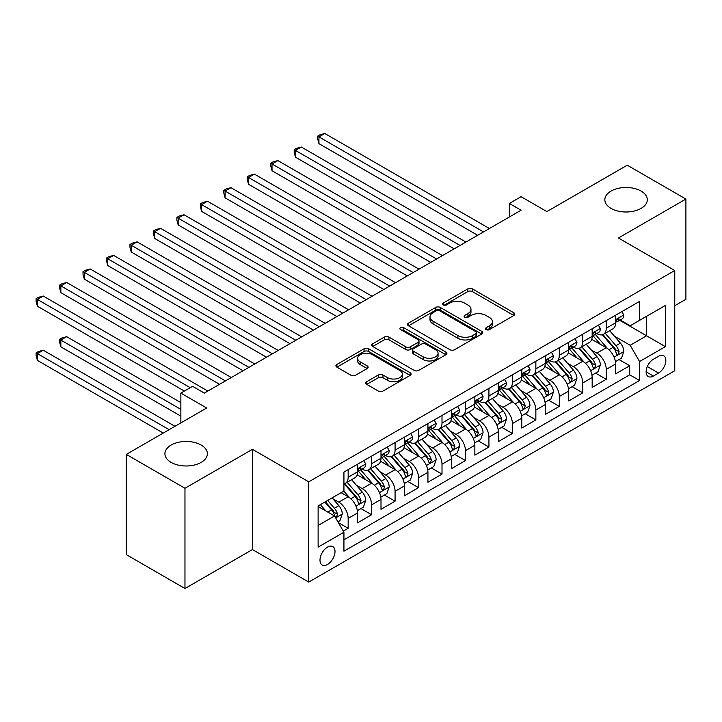 <?xml version="1.0" encoding="UTF-8"?>
<svg xmlns="http://www.w3.org/2000/svg" width="722" height="722" viewBox="0 0 722 722"><rect width="100%" height="100%" fill="white"/><g stroke="black" fill="none" stroke-linecap="round" stroke-linejoin="round"><path stroke-width="1.08" d="M486.177 329.611A2.283 1.318 0 0 0 489.408 329.611L513.874 315.487A3.258 1.877 0 0 0 514.831 314.151A3.258 1.877 0 0 0 513.874 312.825L472.423 288.89A3.258 1.877 0 0 0 467.811 288.89L443.344 303.014A2.283 1.318 0 0 0 442.676 303.953A2.283 1.318 0 0 0 443.344 304.883A2.283 1.318 0 0 0 446.566 304.883L449.734 303.05A10.424 6.02 0 0 1 464.472 303.05L467.928 305.045A10.424 6.02 0 0 1 470.979 309.305A10.424 6.02 0 0 1 467.928 313.556L464.76 315.388A2.283 1.318 0 0 0 464.093 316.317A2.283 1.318 0 0 0 464.76 317.247A2.283 1.318 0 0 0 467.991 317.247L471.15 315.415A10.424 6.02 0 0 1 485.897 315.415L489.345 317.409A10.424 6.02 0 0 1 492.404 321.669A10.424 6.02 0 0 1 489.345 325.92L486.177 327.752A2.283 1.318 0 0 0 485.509 328.681A2.283 1.318 0 0 0 486.177 329.611L486.177 327.752M201.158 445.05A21.236 12.265 0 0 0 178.018 442.396A21.236 12.265 0 0 0 164.905 453.723A21.236 12.265 0 0 0 171.132 462.396A21.236 12.265 0 0 0 194.272 465.049A21.236 12.265 0 0 0 207.376 453.723A21.236 12.265 0 0 0 201.158 445.05M641.082 191.059A21.236 12.265 0 0 0 617.942 188.406A21.236 12.265 0 0 0 604.837 199.732A21.236 12.265 0 0 0 611.056 208.405A21.236 12.265 0 0 0 634.196 211.059A21.236 12.265 0 0 0 647.309 199.732A21.236 12.265 0 0 0 641.082 191.059M327.508 564.46A10.622 6.128 120 0 0 334.439 555.11A10.622 6.128 120 0 0 332.815 546.599A10.622 6.128 120 0 0 327.508 547.123A10.622 6.128 120 0 0 320.568 556.481A10.622 6.128 120 0 0 322.202 564.992A10.622 6.128 120 0 0 327.508 564.46M366.713 381.703A3.258 1.877 0 0 0 365.756 383.03A3.258 1.877 0 0 0 366.713 384.357L378.346 391.071A3.258 1.877 0 0 0 382.949 391.071L410.123 375.386A3.258 1.877 0 0 0 411.08 374.059A3.258 1.877 0 0 0 410.123 372.723L368.671 348.789A3.258 1.877 0 0 0 364.059 348.789L336.885 364.484A3.258 1.877 0 0 0 335.938 365.81A3.258 1.877 0 0 0 336.885 367.137L350.937 375.25A3.258 1.877 0 0 0 355.54 375.25L367.173 368.536A3.258 1.877 0 0 0 368.13 367.209A3.258 1.877 0 0 0 367.173 365.873L360.206 361.857A8.709 5.027 0 0 1 357.652 358.302A8.709 5.027 0 0 1 363.031 353.654A8.709 5.027 0 0 1 372.525 354.746L399.817 370.494A8.709 5.027 0 0 1 402.371 374.059A8.709 5.027 0 0 1 396.992 378.698A8.709 5.027 0 0 1 387.497 377.615L382.949 374.989A3.258 1.877 0 0 0 378.346 374.989L366.713 381.703L366.713 384.357M674.754 305.731L685.9 299.296L685.9 199.055L627.247 165.194L546.879 211.582L521.076 196.682L509.344 203.46L521.076 210.228L204.326 393.102L192.594 386.333L180.861 393.102L180.861 422.902M184.967 488.262L184.967 588.511L252.429 549.559L252.429 449.319L184.967 488.262L126.314 454.4L206.672 408.002L180.861 393.102M252.429 449.319L308.736 481.827L674.754 270.515L674.754 370.756L308.736 582.076L308.736 481.827M685.9 199.055L618.447 237.998L674.754 270.515M449.968 349.719A3.258 1.877 0 0 0 454.571 349.719L481.745 334.033A3.258 1.877 0 0 0 482.702 332.707A3.258 1.877 0 0 0 481.745 331.371L440.294 307.437A3.258 1.877 0 0 0 435.691 307.437L408.508 323.131A3.258 1.877 0 0 0 407.56 324.458A3.258 1.877 0 0 0 408.508 325.784L449.968 349.719M401.477 330.107A2.283 1.318 0 0 1 403.788 330.423L403.788 327.716L445.934 352.047A3.258 1.877 0 0 1 446.891 353.383A3.258 1.877 0 0 1 445.934 354.71L418.76 370.395A3.258 1.877 0 0 1 414.157 370.395L372.696 346.461L372.696 343.807A3.258 1.877 0 0 0 371.749 345.134A3.258 1.877 0 0 0 372.696 346.461M372.696 343.807L384.33 337.093A3.258 1.877 0 0 1 388.932 337.093L405.746 346.795A3.258 1.877 0 0 0 410.358 346.795L418.065 342.345A3.258 1.877 0 0 0 419.022 341.01A3.258 1.877 0 0 0 418.065 339.683L400.566 329.575A2.283 1.318 0 0 1 399.898 328.645A2.283 1.318 0 0 1 401.306 327.427A2.283 1.318 0 0 1 403.788 327.716M184.967 588.511L126.314 554.64L126.314 454.4M343.284 531.103L348.157 528.296L338.419 522.674M332.878 498.749L338.771 502.151A13.276 7.662 60 0 1 348.157 518.405L357.543 512.99L357.543 522.872L371.613 514.75L360.937 508.586M356.343 485.202L362.227 488.604A13.276 7.662 60 0 1 371.613 504.858L380.999 499.443L380.999 509.326L395.078 501.203L384.402 495.039M379.808 471.656L385.692 475.058A13.276 7.662 60 0 1 395.078 491.312L404.464 485.897L404.464 495.779L418.543 487.657L407.867 481.493M403.264 458.109L409.157 461.511A13.276 7.662 60 0 1 418.543 477.765L427.929 472.35L427.929 482.242L442.008 474.11L431.332 467.946M426.729 444.562L432.622 447.965A13.276 7.662 60 0 1 442.008 464.219L451.394 458.804L451.394 468.695L465.464 460.564L454.788 454.4M450.194 431.016L456.078 434.418A13.276 7.662 60 0 1 465.464 450.672L474.85 445.257L474.85 455.149L488.929 447.017L478.253 440.853M473.65 417.469L479.543 420.872A13.276 7.662 60 0 1 488.929 437.126L498.315 431.711L498.315 441.602L512.394 433.471L501.718 427.307M497.115 403.923L503.008 407.325A13.276 7.662 60 0 1 512.394 423.579L521.78 418.164L521.78 428.056L535.859 419.924L525.183 413.76M520.58 390.376L526.473 393.779A13.276 7.662 60 0 1 535.859 410.033L545.245 404.618L545.245 414.509L559.315 406.378L548.639 400.214M544.045 376.83L549.929 380.232A13.276 7.662 60 0 1 559.315 396.495L568.701 391.071L568.701 400.963L582.78 392.831L572.104 386.667M567.501 363.292L573.394 366.686A13.276 7.662 60 0 1 582.78 382.949L592.166 377.525L592.166 387.416L606.245 379.285L606.245 369.402A13.276 7.662 -120 0 0 596.859 353.139L590.966 349.746M595.569 373.121L606.245 379.285M357.543 512.99A13.276 7.662 -120 0 0 348.157 496.736L341.118 492.666M380.999 499.443A13.276 7.662 -120 0 0 371.613 483.189L357.11 474.805M404.464 485.897A13.276 7.662 -120 0 0 395.078 469.643L380.566 461.259M427.929 472.35A13.276 7.662 -120 0 0 418.543 456.096L404.031 447.712M451.394 458.804A13.276 7.662 -120 0 0 442.008 442.55L427.496 434.166M474.85 445.257A13.276 7.662 -120 0 0 465.464 429.003L450.961 420.628M498.315 431.711A13.276 7.662 -120 0 0 488.929 415.457L474.417 407.082M521.78 418.164A13.276 7.662 -120 0 0 512.394 401.91L497.882 393.535M545.245 404.618A13.276 7.662 -120 0 0 535.859 388.364L521.347 379.989M568.701 391.071A13.276 7.662 -120 0 0 559.315 374.817L544.812 366.442M592.166 377.525A13.276 7.662 -120 0 0 582.78 361.271L568.268 352.896M658.563 356.262L653.401 359.24A10.288 5.938 120 0 0 646.686 368.301A10.288 5.938 120 0 0 648.257 376.55A10.288 5.938 120 0 0 653.401 376.036L658.563 373.057A10.288 5.938 120 0 0 665.287 363.996A10.288 5.938 120 0 0 663.708 355.747A10.288 5.938 120 0 0 658.563 356.262M318.122 525.454L334.548 515.968L343.934 532.222L343.934 551.184L639.557 380.503L639.557 361.541L630.18 345.287L614.431 336.199M343.934 532.222L318.122 547.123L318.122 505.942L343.934 491.041L343.934 472.08L639.557 301.399L639.557 320.36L665.368 305.46L665.368 346.641L639.557 361.541M362.11 469.029L362.227 469.101A13.276 7.662 60 0 0 368.87 469.751L378.256 464.336A13.276 7.662 -120 0 0 380.999 458.262L380.999 450.672M385.575 455.483L385.692 455.555A13.276 7.662 60 0 0 392.335 456.205L401.712 450.79A13.276 7.662 -120 0 0 404.464 444.716L404.464 437.126M409.031 441.936L409.157 442.008A13.276 7.662 60 0 0 415.791 442.658L425.177 437.243A13.276 7.662 -120 0 0 427.929 431.169L427.929 423.579M432.496 428.39L432.622 428.462A13.276 7.662 60 0 0 439.256 429.121L448.642 423.697A13.276 7.662 -120 0 0 451.394 417.623L451.394 410.033M455.961 414.843L456.078 414.915A13.276 7.662 60 0 0 462.721 415.574L472.107 410.15A13.276 7.662 -120 0 0 474.85 404.076L474.85 396.486M479.426 401.297L479.543 401.369A13.276 7.662 60 0 0 486.186 402.028L495.563 396.604A13.276 7.662 -120 0 0 498.315 390.53L498.315 382.94M502.882 387.75L503.008 387.822A13.276 7.662 60 0 0 509.642 388.481L519.028 383.057A13.276 7.662 -120 0 0 521.78 376.983L521.78 369.402M526.347 374.204L526.473 374.276A13.276 7.662 60 0 0 533.107 374.935L542.493 369.511A13.276 7.662 -120 0 0 545.245 363.437L545.245 355.856M549.812 360.657L549.929 360.729A13.276 7.662 60 0 0 556.572 361.388L565.958 355.964A13.276 7.662 -120 0 0 568.701 349.89L568.701 342.309M573.277 347.111L573.394 347.183A13.276 7.662 60 0 0 580.037 347.842L589.414 342.418A13.276 7.662 -120 0 0 592.166 336.344L592.166 328.763M343.934 539.812L629.71 374.817L629.71 365.738L615.631 373.87L615.631 363.978A13.276 7.662 -120 0 0 606.245 347.724L591.733 339.349M596.733 333.564L596.859 333.636A13.276 7.662 -120 0 0 603.493 334.295A13.276 7.662 -120 0 0 606.245 328.221L606.245 320.631M603.493 334.295L612.879 328.88A13.276 7.662 -120 0 0 615.631 322.797L615.631 315.216M348.157 469.643L348.157 477.224A13.276 7.662 60 0 1 345.405 483.298A13.276 7.662 60 0 1 343.934 483.839M345.405 483.298L354.791 477.883A13.276 7.662 -120 0 0 357.543 471.809L357.543 464.219M371.613 456.096L371.613 463.677A13.276 7.662 60 0 1 368.87 469.751M395.078 442.55L395.078 450.131A13.276 7.662 60 0 1 392.335 456.205M418.543 429.003L418.543 436.584A13.276 7.662 60 0 1 415.791 442.658M442.008 415.457L442.008 423.038A13.276 7.662 60 0 1 439.256 429.121M465.464 401.91L465.464 409.491A13.276 7.662 60 0 1 462.721 415.574M488.929 388.364L488.929 395.945A13.276 7.662 60 0 1 486.186 402.028M512.394 374.817L512.394 382.398A13.276 7.662 60 0 1 509.642 388.481M535.859 361.271L535.859 368.861A13.276 7.662 60 0 1 533.107 374.935M559.315 347.724L559.315 355.314A13.276 7.662 60 0 1 556.572 361.388M582.78 334.178L582.78 341.768A13.276 7.662 60 0 1 580.037 347.842M582.78 382.949L582.78 392.831M559.315 396.495L559.315 406.378M535.859 410.033L535.859 419.924M512.394 423.579L512.394 433.471M488.929 437.126L488.929 447.017M465.464 450.672L465.464 460.564M442.008 464.219L442.008 474.11M418.543 477.765L418.543 487.657M395.078 491.312L395.078 501.203M371.613 504.858L371.613 514.75M348.157 518.405L348.157 528.296M334.548 515.968L318.122 506.483M630.18 345.287L646.596 335.802L646.596 316.299L665.368 305.46M619.729 320.288L665.368 346.641M620.198 320.017L630.18 325.775L639.557 320.36M252.429 549.559L308.736 582.076M509.344 203.46L509.344 217.006M619.034 359.574L629.71 365.738M629.71 374.817L639.557 380.503M487.088 329.936L489.345 328.627A10.424 6.02 0 0 0 492.404 324.377L492.404 321.669M470.979 309.305L470.979 312.012A10.424 6.02 0 0 1 467.928 316.263L465.672 317.572M513.829 315.505L472.423 291.598A3.258 1.877 0 0 0 467.811 291.598L444.256 305.198M481.7 334.06L440.294 310.153A3.258 1.877 0 0 0 435.691 310.153L408.553 325.812M475.988 333.636A2.283 1.318 0 0 0 476.655 332.707A2.283 1.318 0 0 0 475.988 331.768L439.599 310.767A2.283 1.318 0 0 0 436.377 310.767L433.038 312.689A10.424 6.02 0 0 0 429.987 316.949A10.424 6.02 0 0 0 433.038 321.2L457.91 335.559A10.424 6.02 0 0 0 472.648 335.559L475.988 333.636L475.988 336.344A2.283 1.318 0 0 0 476.655 335.414L476.655 332.707M429.987 316.949L429.987 319.656A10.424 6.02 0 0 0 433.038 323.907L433.038 321.2M475.988 336.344L472.648 338.275A10.424 6.02 0 0 1 457.91 338.275L433.038 323.907M372.742 346.488L384.33 339.8L384.33 337.093M419.022 341.01L419.022 343.726A3.258 1.877 0 0 1 418.065 345.053L410.358 349.502A3.258 1.877 0 0 1 405.746 349.502L388.932 339.8A3.258 1.877 0 0 0 384.33 339.8M403.788 330.423L445.889 354.737M423.191 356.867A8.709 5.027 0 0 0 432.686 357.959A8.709 5.027 0 0 0 438.064 353.311A8.709 5.027 0 0 0 435.51 349.755L425.899 344.204A3.258 1.877 0 0 0 421.296 344.204L413.58 348.663A3.258 1.877 0 0 0 412.623 349.99A3.258 1.877 0 0 0 413.58 351.316L423.191 356.867L423.191 359.574A8.709 5.027 0 0 0 432.686 360.666A8.709 5.027 0 0 0 438.064 356.018L438.064 353.311M412.623 349.99L412.623 352.697A3.258 1.877 0 0 0 413.58 354.024L413.58 351.316M423.191 359.574L413.58 354.024M402.371 374.059L402.371 376.767A8.709 5.027 0 0 1 396.992 381.415A8.709 5.027 0 0 1 387.497 380.323L382.949 377.696A3.258 1.877 0 0 0 378.346 377.696L366.758 384.384M357.652 358.302L357.652 361.009A8.709 5.027 0 0 0 360.206 364.565L360.206 361.857M367.128 368.563L360.206 364.565M410.078 375.413L368.671 351.497A3.258 1.877 0 0 0 364.059 351.497L336.93 367.164M615.433 361.659L621.498 358.157L623.844 351.379A8.79 5.081 -120 0 0 620.415 343.121L609.693 330.712M607.545 348.582L595.298 334.394M600.578 344.448L593.466 336.217A21.073 12.166 -120 0 0 592.807 335.486M318.943 197.837L430.745 262.384L272.013 170.744L272.013 163.975L277.88 160.582L442.478 255.615M602.301 334.773L613.14 347.327A8.79 5.081 60 0 1 616.281 353.383L616.913 354.421L618.104 354.258L619.097 351.758A8.79 5.081 -120 0 0 615.956 345.703L605.235 333.284M602.933 334.566L614.584 348.058A4.476 2.59 60 0 1 615.713 349.809L619.097 351.758M621.85 311.624L623.844 315.081A8.79 5.081 60 0 1 622.021 318.971L617.563 321.543A8.79 5.081 -120 0 0 619.097 319.521L618.907 318.736M483.532 231.906L318.943 136.882L324.81 133.489L489.399 228.522M615.92 321.958L615.956 321.958A8.79 5.081 -120 0 0 617.563 321.543M617.96 318.862L619.097 319.521C618.537 318.194 617.599 318.736 616.281 321.146A8.79 5.081 60 0 1 615.631 322.391M477.666 235.291L318.943 143.651L318.943 136.882L317.653 136.133L319.999 134.779L324.81 133.489M318.943 143.651L317.653 138.841L317.653 136.133M591.968 375.205L598.033 371.704L600.379 364.926A8.79 5.081 -120 0 0 596.95 356.668L586.237 344.259M584.089 362.128L571.833 347.941M577.113 357.995L570.001 349.764A21.073 12.166 -120 0 0 569.351 349.033M295.478 211.384L407.28 275.93L248.558 184.29L248.558 177.522L254.424 174.128L419.013 269.153M578.836 348.32L589.675 360.874A8.79 5.081 60 0 1 592.816 366.929L593.457 367.967L594.639 367.805L595.632 365.305A8.79 5.081 -120 0 0 592.491 359.249L581.779 346.831M579.477 348.112L591.128 361.605A4.476 2.59 60 0 1 592.257 363.356L595.632 365.305M568.503 388.752L574.568 385.25L576.914 378.472A8.79 5.081 -120 0 0 573.494 370.215L562.772 357.805M560.624 375.675L548.368 361.487M553.648 371.541L546.536 363.31A21.073 12.166 -120 0 0 545.886 362.579M272.013 224.93L383.815 289.477L225.093 197.837L225.093 191.068L230.959 187.675L395.548 282.699M555.371 361.866L566.219 374.42A8.79 5.081 60 0 1 569.351 380.476L569.992 381.514L571.183 381.351L572.167 378.851A8.79 5.081 -120 0 0 569.035 372.796L558.314 360.377M556.012 361.659L567.663 375.151A4.476 2.59 60 0 1 568.792 376.902L572.167 378.851M545.047 402.298L551.103 398.797L553.449 392.019A8.79 5.081 -120 0 0 550.029 383.761L539.307 371.352M537.159 389.221L524.912 375.034M530.192 385.088L523.08 376.857A21.073 12.166 -120 0 0 522.421 376.126M248.558 238.477L360.35 303.023L201.628 211.384L201.628 204.606L207.494 201.221L372.083 296.246M531.915 375.413L542.754 387.967A8.79 5.081 60 0 1 545.886 394.022L546.527 395.06L547.718 394.898L548.702 392.398A8.79 5.081 -120 0 0 545.57 386.342L534.849 373.924M532.547 375.205L544.198 388.698A4.476 2.59 60 0 1 545.327 390.449L548.702 392.398M521.582 415.836L527.647 412.343L529.993 405.565A8.79 5.081 -120 0 0 526.564 397.308L515.842 384.898M513.694 402.768L501.447 388.58M506.727 398.634L499.615 390.403A21.073 12.166 -120 0 0 498.956 389.672M225.093 252.023L336.894 316.57L178.163 224.93L178.163 218.152L184.029 214.768L348.627 309.792M508.45 388.959L519.289 401.513A8.79 5.081 60 0 1 522.43 407.569L523.062 408.607L524.253 408.444L525.246 405.945A8.79 5.081 -120 0 0 522.105 399.88L511.384 387.47M509.082 388.752L520.733 402.235A4.476 2.59 60 0 1 521.862 403.995L525.246 405.945M598.385 325.171L600.379 328.627A8.79 5.081 60 0 1 598.556 332.517L594.098 335.089A8.79 5.081 -120 0 0 595.632 333.059L595.442 332.282M460.067 245.453L295.478 150.429L301.345 147.035L465.934 242.069M592.464 335.504L592.491 335.504A8.79 5.081 -120 0 0 594.098 335.089M594.495 332.409L595.632 333.059C595.081 331.741 594.143 332.282 592.816 334.692A8.79 5.081 60 0 1 592.166 335.938M454.201 248.837L295.478 157.197L295.478 150.429L294.188 149.68L296.534 148.326L301.345 147.035M295.478 157.197L294.188 152.387L294.188 149.68M574.92 338.717L576.914 342.174A8.79 5.081 60 0 1 575.091 346.064L570.633 348.636A8.79 5.081 -120 0 0 572.167 346.605L571.986 345.829M436.611 258.999L270.723 163.226L273.069 161.872L277.88 160.582M568.999 349.042L569.035 349.042A8.79 5.081 -120 0 0 570.633 348.636M571.03 345.955L572.167 346.605C571.616 345.287 570.678 345.829 569.351 348.239A8.79 5.081 60 0 1 568.701 349.484M272.013 170.744L270.723 165.934L270.723 163.226M551.455 352.264L553.449 355.72A8.79 5.081 60 0 1 551.635 359.61L547.177 362.182A8.79 5.081 -120 0 0 548.702 360.152L548.521 359.375M413.146 272.546L247.267 176.773L249.613 175.419L254.424 174.128M545.534 362.588L545.57 362.588A8.79 5.081 -120 0 0 547.177 362.182M547.574 359.502L548.702 360.152C548.151 358.834 547.213 359.375 545.886 361.776A8.79 5.081 60 0 1 545.245 363.031M248.558 184.29L247.267 179.48L247.267 176.773M527.999 365.81L529.993 369.258A8.79 5.081 60 0 1 528.17 373.157L523.712 375.729A8.79 5.081 -120 0 0 525.246 373.698L525.056 372.922M389.681 286.092L223.802 190.319L226.148 188.965L230.959 187.675M522.069 376.135L522.105 376.135A8.79 5.081 -120 0 0 523.712 375.729M524.109 373.048L525.246 373.698C524.686 372.381 523.748 372.922 522.43 375.323A8.79 5.081 60 0 1 521.78 376.577M225.093 197.837L223.802 193.027L223.802 190.319M498.117 429.382L504.182 425.89L506.528 419.112A8.79 5.081 -120 0 0 503.099 410.854L492.386 398.445M490.238 416.314L477.982 402.127M483.262 412.181L476.15 403.95A21.073 12.166 -120 0 0 475.5 403.219M201.628 265.57L313.429 330.116L154.707 238.477L154.707 231.699L160.573 228.314L325.162 323.339M484.985 402.497L495.824 415.06A8.79 5.081 60 0 1 498.965 421.116L499.606 422.153L500.788 421.991L501.781 419.491A8.79 5.081 -120 0 0 498.64 413.426L487.928 401.017M485.626 402.298L497.277 415.782A4.476 2.59 60 0 1 498.406 417.542L501.781 419.491M504.534 379.357L506.528 382.804A8.79 5.081 60 0 1 504.705 386.694L500.247 389.275A8.79 5.081 -120 0 0 501.781 387.245L501.591 386.469M366.216 299.639L200.337 203.866L202.683 202.512L207.494 201.221M498.613 389.681L498.64 389.681A8.79 5.081 -120 0 0 500.247 389.275M500.644 386.595L501.781 387.245C501.23 385.918 500.292 386.469 498.965 388.869A8.79 5.081 60 0 1 498.315 390.124M201.628 211.384L200.337 206.573L200.337 203.866M474.652 442.929L480.717 439.436L483.063 432.658A8.79 5.081 -120 0 0 479.643 424.401L468.921 411.991M466.773 429.861L454.517 415.673M459.797 425.727L452.685 417.497A21.073 12.166 -120 0 0 452.035 416.765M178.163 279.116L289.964 343.663L131.242 252.023L131.242 245.245L137.108 241.861L301.697 336.885M461.52 416.043L472.368 428.597A8.79 5.081 60 0 1 475.5 434.662L476.141 435.7L477.332 435.537L478.316 433.038A8.79 5.081 -120 0 0 475.184 426.973L464.463 414.563M462.161 415.845L473.812 429.328A4.476 2.59 60 0 1 474.941 431.088L478.316 433.038M481.069 392.903L483.063 396.351A8.79 5.081 60 0 1 481.24 400.241L476.782 402.822A8.79 5.081 -120 0 0 478.316 400.791L478.135 400.015M342.76 313.186L176.872 217.412L179.218 216.059L184.029 214.768M475.148 403.228L475.184 403.228A8.79 5.081 -120 0 0 476.782 402.822M477.179 400.141L478.316 400.791C477.765 399.465 476.827 400.006 475.5 402.416A8.79 5.081 60 0 1 474.85 403.67M178.163 224.93L176.872 220.12L176.872 217.412M451.196 456.475L457.252 452.974L459.598 446.205A8.79 5.081 -120 0 0 456.178 437.947L445.456 425.538M443.308 443.407L431.061 429.22M436.341 439.274L429.229 431.043A21.073 12.166 -120 0 0 428.57 430.312M154.707 292.663L266.499 357.209L107.777 265.57L107.777 258.792L113.643 255.407L278.232 350.432M438.064 429.59L448.903 442.144A8.79 5.081 60 0 1 452.035 448.209L452.676 449.246L453.867 449.084L454.851 446.575A8.79 5.081 -120 0 0 451.719 440.519L440.998 428.11M438.696 429.391L450.347 442.875A4.476 2.59 60 0 1 451.476 444.626L454.851 446.575M457.604 406.45L459.598 409.897A8.79 5.081 60 0 1 457.784 413.787L453.326 416.368A8.79 5.081 -120 0 0 454.851 414.338L454.67 413.562M319.295 326.732L153.416 230.959L155.762 229.605L160.573 228.314M451.683 416.774L451.719 416.774A8.79 5.081 -120 0 0 453.326 416.368M453.723 413.688L454.851 414.338C454.3 413.011 453.362 413.553 452.035 415.962A8.79 5.081 60 0 1 451.394 417.217M154.707 238.477L153.416 233.666L153.416 230.959M427.731 470.022L433.796 466.52L436.142 459.752A8.79 5.081 -120 0 0 432.713 451.494L421.991 439.084M419.843 456.954L407.596 442.767M412.876 452.82L405.764 444.59A21.073 12.166 -120 0 0 405.114 443.859M131.242 306.209L243.043 370.756L84.312 279.116L84.312 272.338L90.178 268.954L254.776 363.978M414.599 443.137L425.438 455.69A8.79 5.081 60 0 1 428.579 461.755L429.22 462.793L430.402 462.622L431.395 460.122A8.79 5.081 -120 0 0 428.254 454.066L417.533 441.656M415.231 442.938L426.882 456.421A4.476 2.59 60 0 1 428.02 458.172L431.395 460.122M434.148 419.996L436.142 423.444A8.79 5.081 60 0 1 434.319 427.334L429.861 429.915A8.79 5.081 -120 0 0 431.395 427.884L431.205 427.108M295.83 340.27L129.951 244.505L132.297 243.152L137.108 241.861M428.218 430.321L428.254 430.321A8.79 5.081 -120 0 0 429.861 429.915M430.258 427.225L431.395 427.884C430.835 426.558 429.897 427.099 428.579 429.509A8.79 5.081 60 0 1 427.929 430.763M131.242 252.023L129.951 247.213L129.951 244.505M404.266 483.569L410.331 480.067L412.677 473.298A8.79 5.081 -120 0 0 409.248 465.04L398.535 452.631M396.387 470.5L384.131 456.313M389.411 466.367L382.299 458.136A21.073 12.166 -120 0 0 381.649 457.396M107.777 319.756L219.578 384.303L60.856 292.663L60.856 285.885L66.722 282.501L231.311 377.525M391.134 456.683L401.983 469.237A8.79 5.081 60 0 1 405.114 475.293L405.755 476.339L406.937 476.168L407.93 473.668A8.79 5.081 -120 0 0 404.789 467.612L394.077 455.203M391.775 456.484L403.427 469.968A4.476 2.59 60 0 1 404.555 471.719L407.93 473.668M410.683 433.543L412.677 436.99A8.79 5.081 60 0 1 410.854 440.88L406.396 443.452A8.79 5.081 -120 0 0 407.93 441.431L407.74 440.655M272.365 353.816L106.486 258.052L108.832 256.698L113.643 255.407M404.762 443.868L404.789 443.868A8.79 5.081 -120 0 0 406.396 443.452M406.793 440.772L407.93 441.431C407.379 440.104 406.441 440.646 405.114 443.055A8.79 5.081 60 0 1 404.464 444.31M107.777 265.57L106.486 260.759L106.486 258.052M380.801 497.115L386.866 493.613L389.212 486.845A8.79 5.081 -120 0 0 385.792 478.587L375.07 466.177M372.922 484.047L360.666 469.86M365.946 479.913L358.834 471.683A21.073 12.166 -120 0 0 358.184 470.943M84.312 333.302L184.381 391.071L37.391 306.209L37.391 299.431L43.257 296.047L207.846 391.071M367.669 470.23L378.518 482.783A8.79 5.081 60 0 1 381.649 488.839L382.29 489.886L383.481 489.715L384.465 487.215A8.79 5.081 -120 0 0 381.333 481.159L370.612 468.749M368.31 470.031L379.962 483.514A4.476 2.59 60 0 1 381.09 485.265L384.465 487.215M387.218 447.08L389.212 450.537A8.79 5.081 60 0 1 387.389 454.427L382.931 456.999A8.79 5.081 -120 0 0 384.465 454.977L384.284 454.201M248.91 367.363L83.021 271.598L85.367 270.245L90.178 268.954M381.297 457.414L381.333 457.414A8.79 5.081 -120 0 0 382.931 456.999M383.328 454.318L384.465 454.977C383.914 453.651 382.976 454.192 381.649 456.602A8.79 5.081 60 0 1 380.999 457.856M84.312 279.116L83.021 274.306L83.021 271.598M357.345 510.662L363.401 507.16L365.747 500.391A8.79 5.081 -120 0 0 362.327 492.133L351.605 479.724M349.457 497.593L343.843 491.095M342.49 493.46L341.569 492.404M180.861 402.587L66.722 336.687L60.856 340.071L60.856 346.849L180.861 416.134M344.213 483.776L355.053 496.33A8.79 5.081 60 0 1 358.184 502.386L358.825 503.433L360.016 503.261L361 500.761A8.79 5.081 -120 0 0 357.868 494.705L347.147 482.296M344.845 483.569L356.497 497.061A4.476 2.59 60 0 1 357.625 498.812L361 500.761M60.856 346.849L59.565 342.038L59.565 339.331L180.861 409.356M59.565 339.331L61.911 337.968L66.722 336.687M363.753 460.627L365.747 464.084A8.79 5.081 60 0 1 363.933 467.973L359.475 470.545A8.79 5.081 -120 0 0 361 468.524L360.82 467.748M225.445 380.909L59.565 285.145L61.911 283.791L66.722 282.501M357.832 470.961L357.868 470.961A8.79 5.081 -120 0 0 359.475 470.545M359.872 467.865L361 468.524C360.449 467.197 359.511 467.739 358.184 470.148A8.79 5.081 60 0 1 357.543 471.403M60.856 292.663L59.565 287.852L59.565 285.145M337.95 521.862L339.945 520.706L342.291 513.938A8.79 5.081 -120 0 0 338.862 505.68L332.111 497.864M325.812 510.923L320.378 504.633M319.025 507.006L318.122 505.96M174.995 426.296L43.257 350.233L37.391 353.618L37.391 360.386L163.271 433.065M324.837 502.061L331.588 509.876A8.79 5.081 60 0 1 334.728 515.932L335.369 516.979L336.551 516.808L337.544 514.308A8.79 5.081 -120 0 0 334.403 508.252L327.653 500.436M325.387 501.754L333.032 510.607A4.476 2.59 60 0 1 334.169 512.358L337.544 514.308M37.391 360.386L36.1 355.585L36.1 352.868L169.129 429.68M36.1 352.868L38.447 351.515L43.257 350.233M190.247 387.687L36.1 298.691L38.447 297.329L43.257 296.047M37.391 306.209L36.1 301.399L36.1 298.691M338.771 502.151L348.157 496.736M362.227 488.604L371.613 483.189M385.692 475.058L395.078 469.643M409.157 461.511L418.543 456.096M432.622 447.965L442.008 442.55M456.078 434.418L465.464 429.003M479.543 420.872L488.929 415.457M503.008 407.325L512.394 401.91M526.473 393.779L535.859 388.364M549.929 380.232L559.315 374.817M573.394 366.686L582.78 361.271M596.859 353.139L606.245 347.724M606.245 328.221L615.631 322.797M348.157 477.224L357.543 471.809M371.613 463.677L380.999 458.262M395.078 450.131L404.464 444.716M418.543 436.584L427.929 431.169M442.008 423.038L451.394 417.623M465.464 409.491L474.85 404.076M488.929 395.945L498.315 390.53M512.394 382.398L521.78 376.983M535.859 368.861L545.245 363.437M559.315 355.314L568.701 349.89M582.78 341.768L592.166 336.344M606.245 369.402L615.631 363.978M647.318 366.559L658.563 373.057M646.127 371.839L653.401 376.036M489.345 328.627L489.345 325.92M464.76 317.247L464.76 315.388M467.928 316.263L467.928 313.556M443.344 304.883L443.344 303.014M467.811 291.598L467.811 288.89M472.423 291.598L472.423 288.89M513.874 315.487L513.874 312.825M408.508 325.784L408.508 323.131M435.691 310.153L435.691 307.437M440.294 310.153L440.294 307.437M481.745 334.033L481.745 331.371M457.91 338.275L457.91 335.559M472.648 338.275L472.648 335.559M388.932 339.8L388.932 337.093M405.746 349.502L405.746 346.795M410.358 349.502L410.358 346.795M418.065 345.053L418.065 342.345M445.934 354.71L445.934 352.047M378.346 377.696L378.346 374.989M382.949 377.696L382.949 374.989M387.497 380.323L387.497 377.615M367.173 368.536L367.173 365.873M336.885 367.137L336.885 364.484M364.059 351.497L364.059 348.789M368.671 351.497L368.671 348.789M410.123 375.386L410.123 372.723M614.088 357.146L623.781 351.551M615.956 345.703L620.415 343.121M608.953 349.746L613.14 347.327M623.781 314.972L615.631 319.684M590.632 370.693L600.316 365.097M592.491 359.249L596.95 356.668M585.488 363.292L589.675 360.874M567.167 384.239L576.86 378.644M569.035 372.796L573.494 370.215M562.023 376.839L566.219 374.42M543.702 397.786L553.395 392.19M545.57 386.342L550.029 383.761M538.558 390.385L542.754 387.967M520.237 411.332L529.93 405.737M522.105 399.88L526.564 397.308M515.102 403.932L519.289 401.513M600.316 328.519L592.166 333.23M576.86 342.066L568.701 346.777M553.395 355.612L545.245 360.323M529.93 369.159L521.78 373.87M496.781 424.879L506.465 419.283M498.64 413.426L503.099 410.854M491.637 417.478L495.824 415.06M506.465 382.705L498.315 387.416M473.316 438.425L483.009 432.83M475.184 426.973L479.643 424.401M468.172 431.025L472.368 428.597M483.009 396.252L474.85 400.963M449.851 451.972L459.544 446.377M451.719 440.519L456.178 437.947M444.707 444.572L448.903 442.144M459.544 409.798L451.394 414.509M426.386 465.519L436.079 459.923M428.254 454.066L432.713 451.494M421.251 458.118L425.438 455.69M436.079 423.345L427.929 428.056M402.93 479.065L412.614 473.47M404.789 467.612L409.248 465.04M397.786 471.665L401.983 469.237M412.614 436.891L404.464 441.602M379.465 492.612L389.158 487.016M381.333 481.159L385.792 478.587M374.321 485.211L378.518 482.783M389.158 450.438L380.999 455.149M356 506.158L365.693 500.563M357.868 494.705L362.327 492.133M350.856 498.749L355.053 496.33M365.693 463.984L357.543 468.695M335.658 517.9L342.228 514.109M334.403 508.252L338.862 505.68M327.797 512.069L331.588 509.876"/></g></svg>
